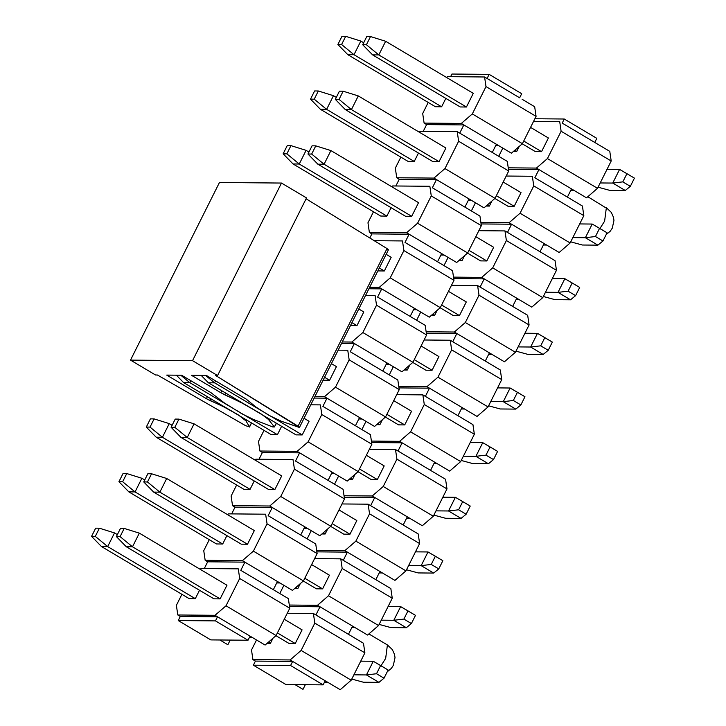 <?xml version="1.0" encoding="UTF-8"?>
<svg xmlns="http://www.w3.org/2000/svg" width="726" height="726" viewBox="0 0 726 726"><rect width="100%" height="100%" fill="white"/><g stroke="black" fill="none" stroke-linecap="round" stroke-linejoin="round"><path stroke-width="1.09" d="M219.461 182.498L281.488 183.052L306.526 197.926L281.488 183.052L219.461 182.498L130.508 360.114L219.461 182.498M299.439 427.478L388.401 249.826L387.022 248.573L298.068 426.198L299.439 427.478L281.261 421.216L268.847 415.272L256.169 407.177L246.096 399.028L206.42 375.451L191.528 375.315L220.904 392.766L242.43 403.239L261.306 414.056L268.511 419.501L274.383 426.961L272.695 426.942L253.265 419.365L242.076 413.884L224.552 403.075L210.976 392.675L181.6 375.224L166.717 375.097L206.402 398.674L223.88 406.896L238.455 415L245.969 420.899L249.481 426.824L245.678 425.726L157.415 375.006L155.546 374.997L130.508 360.114L192.544 360.668L217.582 375.551L215.722 375.533L298.068 426.198L387.022 248.573L306.091 198.788L387.022 248.573L388.401 249.826L386.849 249.644M249.481 426.824L245.969 420.899L246.45 419.937L245.969 420.899L238.455 415L224.025 406.605L210.186 400.652L211.057 398.901L210.186 400.652L206.402 398.674L207.382 396.714L206.402 398.674L166.717 375.097L181.6 375.224L210.976 392.684L224.552 403.075L242.076 413.884L253.265 419.365L272.695 426.942L274.383 426.961L276.288 423.14L274.383 426.961L268.511 419.501L268.892 418.748L268.511 419.501L261.306 414.056L242.511 403.066L224.715 394.799L225.605 393.02L224.715 394.799L220.904 392.766L221.884 390.806L220.904 392.766L191.528 375.315L206.42 375.451L246.096 399.028L256.169 407.186L268.847 415.272L281.261 421.216L299.457 427.442L215.722 375.533L217.582 375.551L306.526 197.926L217.582 375.551L192.544 360.668L281.488 183.052L192.544 360.668L130.508 360.114L155.546 374.997L157.415 375.006L245.669 425.726L249.481 426.824L251.45 422.904L249.517 427.033L251.55 422.968M274.383 426.961L276.479 423.258M534.672 106.74L536.078 116.36L522.402 143.684L511.403 153.195L498.889 145.754L495.649 145.726L498.889 145.754L511.403 153.195L522.402 143.684L472.317 113.928L486.003 86.603L484.587 76.983L447.37 76.647L446.481 77.419L447.37 76.647L484.587 76.983L486.003 86.603L536.078 116.36L534.672 106.74L522.148 99.299L534.672 106.74M460.23 106.958L466.437 107.012L460.23 106.958L372.592 54.877L362.682 44.722L366.412 44.749L370.514 36.554L366.793 36.518L362.682 44.722L366.793 36.518L370.514 36.554L366.412 44.749L378.8 54.931L385.642 41.273L370.514 36.554L385.642 41.273L378.8 54.931L372.592 54.877L460.23 106.958M461.328 123.438L472.317 113.928L461.328 123.438L424.111 123.102L461.328 123.438L463.832 124.926L461.328 123.438M428.213 102.457L422.695 113.483L424.111 123.102L426.616 124.591L463.832 124.926L498.889 145.754L496.384 144.265L492.273 152.46L494.778 153.948L459.73 133.121L463.832 124.926L426.616 124.591L424.111 123.102L422.695 113.483L428.213 102.457M445.828 98.4L441.626 106.795L435.418 106.731L441.626 106.795L445.828 98.4M473.279 93.345L466.437 107.012L473.279 93.345L385.642 41.273L473.279 93.345M519.644 97.81L484.587 76.983L487.092 78.472L489.142 74.37L451.926 74.034L450.601 76.675L451.926 74.034L489.142 74.37L521.695 93.708L519.644 97.81L521.695 93.708L489.142 74.37L487.092 78.472L519.644 97.81M536.078 116.36L486.003 86.603L472.317 113.928L522.402 143.684L536.078 116.36M426.616 124.591L423.24 131.333L426.616 124.591M436.462 179.576L399.246 179.24L395.87 185.983L399.246 179.24L396.741 177.752L395.325 168.133L396.741 177.752L399.246 179.24L436.462 179.576L469.014 198.915L464.912 207.119L467.417 208.607L464.912 207.119L469.014 198.915L471.519 200.403L436.462 179.576L432.36 187.771L436.462 179.576L433.957 178.088L436.462 179.576M409.092 234.226L371.875 233.899L369.824 238.001L371.875 233.899L369.371 232.411L367.964 222.782L369.371 232.411L371.875 233.899L409.092 234.226L441.644 253.574L437.542 261.768L440.047 263.257L437.542 261.768L441.644 253.574L444.149 255.062L409.092 234.226L404.99 242.43L409.092 234.226L406.596 232.737L409.092 234.226M381.731 288.875L368.899 288.767L381.731 288.875L414.283 308.223L410.172 316.418L412.677 317.906L410.172 316.418L414.283 308.223L416.778 309.712L381.731 288.875L377.62 297.079L381.731 288.875L379.226 287.396L381.731 288.875M354.361 343.534L341.538 343.416L354.361 343.534L386.913 362.873L382.802 371.077L385.306 372.556L382.802 371.077L386.913 362.873L389.417 364.361L354.361 343.534L350.259 351.729L354.361 343.534L351.856 342.046L354.361 343.534M326.99 398.184L314.167 398.066L326.99 398.184L359.542 417.523L355.441 425.726L357.945 427.215L355.441 425.726L359.542 417.523L362.047 419.011L326.99 398.184L322.889 406.378L326.99 398.184L324.486 396.695L326.99 398.184M299.62 452.833L262.404 452.507L259.028 459.24L262.404 452.507L259.899 451.018L258.492 441.39L259.899 451.018L262.404 452.507L299.62 452.833L332.172 472.181L328.07 480.376L330.575 481.864L328.07 480.376L332.172 472.181L334.677 473.67L299.62 452.833L295.518 461.037L299.62 452.833L297.125 451.345L299.62 452.833M272.259 507.492L235.033 507.156L231.667 513.899L235.033 507.156L232.538 505.668L231.122 496.049L232.538 505.668L235.033 507.156L272.259 507.492L304.811 526.831L300.7 535.026L303.205 536.514L300.7 535.026L304.811 526.831L307.316 528.319L272.259 507.492L268.148 515.687L272.259 507.492L269.754 506.004L272.259 507.492M244.889 562.142L207.672 561.806L204.296 568.549L207.672 561.806L205.168 560.318L203.752 550.698L205.168 560.318L207.672 561.806L244.889 562.142L277.441 581.481L273.339 589.684L275.835 591.173L273.339 589.684L277.441 581.481L279.946 582.969L244.889 562.142L240.787 570.337L244.889 562.142L242.384 560.653L244.889 562.142M180.302 616.465L177.797 614.976L176.382 605.348L177.797 614.976L180.302 616.465L217.519 616.791L252.575 637.628L250.071 636.139L248.02 640.232L210.803 639.905L178.251 620.558L215.468 620.893L217.519 616.791L215.014 615.303L217.519 616.791L180.302 616.465L178.251 620.558L180.302 616.465M227.873 644.733L219.887 639.987L227.873 644.733L230.206 640.078L227.873 644.733M249.345 637.591L252.575 637.628L265.099 645.06L276.089 635.549L226.013 605.793L215.014 615.303L177.797 614.976L215.014 615.303L226.013 605.793L239.689 578.477L238.282 568.848L201.057 568.522L200.167 569.293L201.057 568.522L238.282 568.848L239.689 578.477L289.774 608.234L288.358 598.605L275.835 591.173L288.358 598.605L289.774 608.234L276.089 635.549L265.099 645.06L252.575 637.628L249.345 637.591M181.908 594.322L176.382 605.348L181.908 594.322M199.514 590.265L195.312 598.66L189.114 598.605L195.312 598.66L199.514 590.265M226.966 585.22L220.123 598.877L213.925 598.823L220.123 598.877L226.966 585.22L139.328 533.138L124.2 528.428L120.48 528.392L116.378 536.587L120.099 536.623L124.2 528.428L120.099 536.623L132.486 546.805L139.328 533.138L132.486 546.805L126.288 546.751L116.378 536.587L120.48 528.392L124.2 528.428L139.328 533.138L226.966 585.22M276.706 582.942L279.946 582.969L292.46 590.41L303.459 580.9L253.383 551.143L242.384 560.653L205.168 560.318L242.384 560.653L253.383 551.143L267.059 523.818L265.643 514.199L228.427 513.863L227.537 514.643L228.427 513.863L265.643 514.199L267.059 523.818L317.135 553.575L315.728 543.955L303.205 536.514L315.728 543.955L317.135 553.575L303.459 580.9L292.46 590.41L279.946 582.969L276.706 582.942M240.787 570.337L273.339 589.684L240.787 570.337M276.089 635.549L289.774 608.234L239.689 578.477L226.013 605.793L276.089 635.549M209.279 539.672L203.752 550.698L209.279 539.672M226.884 535.616L222.682 544.01L216.475 543.955L222.682 544.01L226.884 535.616M254.336 530.57L247.493 544.228L241.295 544.173L247.493 544.228L254.336 530.57L166.699 478.488L151.571 473.769L147.85 473.742L143.748 481.937L147.469 481.973L151.571 473.769L147.469 481.973L159.856 492.155L166.699 478.488L159.856 492.155L153.658 492.101L143.748 481.937L147.85 473.742L151.571 473.769L166.699 478.488L254.336 530.57M304.076 528.292L307.316 528.319L319.83 535.761L330.829 526.25L280.744 496.493L269.754 506.004L232.538 505.668L269.754 506.004L280.744 496.493L294.429 469.168L293.014 459.549L255.797 459.213L254.899 459.985L255.797 459.213L293.014 459.549L294.429 469.168L344.505 498.925L343.089 489.306L330.575 481.864L343.089 489.306L344.505 498.925L330.829 526.25L319.83 535.761L307.316 528.319L304.076 528.292M268.148 515.687L300.7 535.026L268.148 515.687M303.459 580.9L317.135 553.575L267.059 523.818L253.383 551.143L303.459 580.9M236.64 485.022L231.122 496.049L236.64 485.022M254.254 480.957L250.053 489.36L243.845 489.297L250.053 489.36L254.254 480.957M281.706 475.911L274.864 489.578L268.656 489.524L274.864 489.578L281.706 475.911L194.069 423.839L178.941 419.12L175.22 419.084L171.109 427.287L174.83 427.315L178.941 419.12L174.83 427.315L187.226 437.497L194.069 423.839L187.226 437.497L181.019 437.442L171.109 427.287L175.22 419.084L178.941 419.12L194.069 423.839L281.706 475.911M331.446 473.642L334.677 473.67L347.2 481.102L358.19 471.591L308.114 441.835L297.125 451.345L259.899 451.018L297.125 451.345L308.114 441.835L321.8 414.519L320.384 404.89L310.792 404.809L320.384 404.89L321.8 414.519L371.875 444.276L370.46 434.656L357.945 427.215L370.46 434.656L371.875 444.276L358.19 471.591L347.2 481.102L334.677 473.67L331.446 473.642M295.518 461.037L328.07 480.376L295.518 461.037M330.829 526.25L344.505 498.925L294.429 469.168L280.744 496.493L330.829 526.25M264.01 430.373L258.492 441.39L264.01 430.373M281.624 426.307L277.414 434.702L271.215 434.647L277.414 434.702L281.624 426.307M309.067 421.261L302.234 434.928L296.026 434.874L302.234 434.928L309.067 421.261L304.049 418.276L309.067 421.261M358.816 418.984L362.047 419.011L374.571 426.452L385.56 416.942L335.485 387.185L324.486 396.695L314.893 396.614L324.486 396.695L335.485 387.185L349.161 359.86L347.754 350.241L338.162 350.159L347.754 350.241L349.161 359.86L399.246 389.626L397.83 379.997L385.306 372.556L397.83 379.997L399.246 389.626L385.56 416.942L374.571 426.452L362.047 419.011L358.816 418.984M322.889 406.378L355.441 425.726L322.889 406.378M358.19 471.591L371.875 444.276L321.8 414.519L308.114 441.835L358.19 471.591M336.437 366.612L329.595 380.27L323.397 380.215L329.595 380.27L336.437 366.612L331.419 363.626L336.437 366.612M386.178 364.334L389.417 364.361L401.932 371.803L412.931 362.292L362.855 332.535L351.856 342.046L342.264 341.955L351.856 342.046L362.855 332.535L376.531 305.21L375.115 295.591L365.532 295.5L375.115 295.591L376.531 305.21L426.607 334.967L425.2 325.348L412.677 317.906L425.2 325.348L426.607 334.967L412.931 362.292L401.932 371.803L389.417 364.361L386.178 364.334M350.259 351.729L382.802 371.077L350.259 351.729M385.56 416.942L399.246 389.626L349.161 359.86L335.485 387.185L385.56 416.942M363.808 311.953L356.965 325.62L350.758 325.566L356.965 325.62L363.808 311.953L358.78 308.977L363.808 311.953M413.548 309.684L416.778 309.712L429.302 317.153L440.292 307.642L390.216 277.876L379.226 287.396L369.634 287.305L379.226 287.396L390.216 277.876L403.901 250.561L402.485 240.941L374.189 240.687L402.485 240.941L403.901 250.561L453.977 280.318L452.561 270.698L440.047 263.257L452.561 270.698L453.977 280.318L440.292 307.642L429.302 317.153L416.778 309.712L413.548 309.684M377.62 297.079L410.172 316.418L377.62 297.079M412.931 362.292L426.607 334.967L376.531 305.21L362.855 332.535L412.931 362.292M391.178 257.303L384.335 270.97L378.128 270.916L384.335 270.97L391.178 257.303L386.15 254.318L391.178 257.303M440.918 255.026L444.149 255.062L456.672 262.494L467.662 252.984L417.586 223.227L406.596 232.737L369.371 232.411L406.596 232.737L417.586 223.227L431.271 195.911L429.856 186.283L392.639 185.956L391.741 186.727L392.639 185.956L429.856 186.283L431.271 195.911L481.347 225.668L479.931 216.039L467.417 208.607L479.931 216.039L481.347 225.668L467.662 252.984L456.672 262.494L444.149 255.062L440.918 255.026M404.99 242.43L437.542 261.768L404.99 242.43M440.292 307.642L453.977 280.318L403.901 250.561L390.216 277.876L440.292 307.642M373.482 211.756L367.964 222.782L373.482 211.756M391.087 207.7L386.885 216.094L380.687 216.039L386.885 216.094L391.087 207.7M418.539 202.654L411.696 216.321L405.498 216.257L411.696 216.321L418.539 202.654L330.911 150.572L315.774 145.862L312.053 145.826L307.951 154.021L311.672 154.057L315.774 145.862L311.672 154.057L324.068 164.239L330.911 150.572L324.068 164.239L317.861 164.185L307.951 154.021L312.053 145.826L315.774 145.862L330.911 150.572L418.539 202.654M468.279 200.376L471.519 200.403L484.033 207.845L495.032 198.334L444.956 168.577L433.957 178.088L396.741 177.752L433.957 178.088L444.956 168.577L458.632 141.252L457.226 131.633L420 131.297L419.111 132.078L420 131.297L457.226 131.633L459.73 133.121L457.226 131.633L458.632 141.252L508.708 171.009L507.302 161.39L494.778 153.948L507.302 161.39L508.708 171.009L495.032 198.334L484.033 207.845L471.519 200.403L468.279 200.376M432.36 187.771L464.912 207.119L432.36 187.771M467.662 252.984L481.347 225.668L431.271 195.911L417.586 223.227L467.662 252.984M400.852 157.106L395.325 168.133L400.852 157.106M418.457 153.05L414.256 161.444L408.048 161.39L414.256 161.444L418.457 153.05M445.909 148.004L439.067 161.662L432.868 161.608L439.067 161.662L445.909 148.004L358.272 95.923L343.144 91.204L339.423 91.177L335.321 99.371L339.042 99.408L343.144 91.204L339.042 99.408L351.429 109.59L358.272 95.923L351.429 109.59L345.231 109.535L335.321 99.371L339.423 91.177L343.144 91.204L358.272 95.923L445.909 148.004M495.032 198.334L508.708 171.009L458.632 141.252L444.956 168.577L495.032 198.334M496.384 144.265L463.832 124.926L459.73 133.121L492.273 152.46L496.384 144.265M250.071 636.139L217.519 616.791L215.468 620.893L248.02 640.232L250.071 636.139M248.02 640.232L215.468 620.893L178.251 620.558L210.803 639.905L248.02 640.232M91.567 536.369L95.287 536.396L99.389 528.201L95.669 528.165L91.567 536.369L95.669 528.165L99.389 528.201L95.287 536.396L91.567 536.369L101.477 546.533L91.567 536.369M101.477 546.533L107.675 546.587L95.287 536.396L107.675 546.587L114.517 532.92L99.389 528.201L114.517 532.92L107.675 546.587L195.312 598.66L107.675 546.587L101.477 546.533L189.114 598.605L101.477 546.533M268.475 642.138L270.426 643.3L268.475 642.138M117.367 534.608L114.517 532.92L117.367 534.608M118.928 481.719L122.658 481.746L126.76 473.552L123.039 473.515L118.928 481.719L123.039 473.515L126.76 473.552L122.658 481.746L118.928 481.719L128.838 491.874L118.928 481.719M128.838 491.874L135.045 491.929L122.658 481.746L135.045 491.929L141.888 478.271L126.76 473.552L141.888 478.271L135.045 491.929L222.682 544.01L135.045 491.929L128.838 491.874L216.475 543.955L128.838 491.874M295.845 587.488L297.796 588.641L295.845 587.488M144.737 479.959L141.888 478.271L144.737 479.959M146.298 427.06L150.019 427.097L154.13 418.902L150.4 418.866L146.298 427.06L150.4 418.866L154.13 418.902L150.019 427.097L146.298 427.06L156.208 437.224L146.298 427.06M156.208 437.224L162.415 437.279L150.019 427.097L162.415 437.279L169.258 423.612L154.13 418.902L169.258 423.612L162.415 437.279L250.053 489.36L162.415 437.279L156.208 437.224L243.845 489.297L156.208 437.224M323.215 532.83L325.166 533.991L323.215 532.83M172.098 425.309L169.258 423.612L172.098 425.309M183.578 382.575L176.364 375.179L183.578 382.575L189.776 382.629L180.765 375.215L189.776 382.629L190.766 380.669L189.776 382.629L277.414 434.702L189.776 382.629L183.578 382.575L271.215 434.647L183.578 382.575M350.576 478.18L352.537 479.342L350.576 478.18M377.947 423.53L379.898 424.692L377.947 423.53M405.317 368.881L407.268 370.033L405.317 368.881M432.687 314.222L434.638 315.383L432.687 314.222M283.14 153.803L286.861 153.839L290.963 145.636L287.242 145.608L283.14 153.803L287.242 145.608L290.963 145.636L286.861 153.839L283.14 153.803L293.05 163.967L283.14 153.803M293.05 163.967L299.248 164.022L286.861 153.839L299.248 164.022L306.091 150.355L290.963 145.636L306.091 150.355L299.248 164.022L386.885 216.094L299.248 164.022L293.05 163.967L380.687 216.039L293.05 163.967M460.048 259.572L462.008 260.734L460.048 259.572M308.94 152.052L306.091 150.355L308.94 152.052M310.51 99.153L314.231 99.181L318.333 90.986L314.612 90.95L310.51 99.153L314.612 90.95L318.333 90.986L314.231 99.181L310.51 99.153L320.42 109.308L310.51 99.153M320.42 109.308L326.618 109.363L314.231 99.181L326.618 109.363L333.461 95.705L318.333 90.986L333.461 95.705L326.618 109.363L414.256 161.444L326.618 109.363L320.42 109.308L408.048 161.39L320.42 109.308M487.418 204.923L489.369 206.084L487.418 204.923M336.31 97.393L333.461 95.705L336.31 97.393M337.871 44.495L341.592 44.531L345.703 36.336L341.982 36.3L337.871 44.495L341.982 36.3L345.703 36.336L341.592 44.531L337.871 44.495L347.781 54.659L337.871 44.495M347.781 54.659L353.989 54.713L341.592 44.531L353.989 54.713L360.831 41.055L345.703 36.336L360.831 41.055L353.989 54.713L441.626 106.795L353.989 54.713L347.781 54.659L435.418 106.731L347.781 54.659M514.788 150.264L516.74 151.425L514.788 150.264M363.672 42.743L360.831 41.055L363.672 42.743M289.039 643.463L275.944 635.677L289.039 643.463L295.246 643.517L277.405 632.918L295.246 643.517L302.089 629.859L284.247 619.26L302.089 629.859L295.246 643.517L289.039 643.463M213.925 598.823L126.288 546.751L213.925 598.823M351.765 679.064L363.445 682.231L378.954 682.367L366.43 674.935L353.898 674.817L366.43 674.935L376.513 673.737L384.018 678.202L378.954 682.367L363.445 682.231L351.765 679.064M220.123 598.877L132.486 546.805L120.099 536.623L116.378 536.587L126.288 546.751L132.486 546.805L220.123 598.877M360.74 661.159L373.273 661.268L366.43 674.935L373.273 661.268L360.74 661.159M388.129 670.007L384.018 678.202L388.129 670.007L380.615 665.542L376.513 673.737L380.615 665.542L373.273 661.268L388.129 670.007M378.954 682.367L384.018 678.202L376.513 673.737L366.43 674.935L378.954 682.367M316.409 588.813L303.305 581.027L316.409 588.813L322.607 588.868L304.775 578.268L322.607 588.868L316.409 588.813M241.295 544.173L153.658 492.101L241.295 544.173M379.135 624.414L390.815 627.582L406.324 627.718L393.801 620.276L381.259 620.167L393.801 620.276L403.874 619.087L411.388 623.552L406.324 627.718L390.815 627.582L379.135 624.414M247.493 544.228L159.856 492.155L147.469 481.973L143.748 481.937L153.658 492.101L159.856 492.155L247.493 544.228M329.45 575.201L311.617 564.601L329.45 575.201L322.607 588.868L329.45 575.201M388.101 606.5L400.643 606.618L393.801 620.276L400.643 606.618L388.101 606.5M415.49 615.358L411.388 623.552L415.49 615.358L407.985 610.893L403.874 619.087L407.985 610.893L400.643 606.618L415.49 615.358M406.324 627.718L411.388 623.552L403.874 619.087L393.801 620.276L406.324 627.718M343.779 534.154L330.675 526.377L343.779 534.154L349.977 534.218L332.145 523.618L349.977 534.218L356.82 520.551L338.988 509.951L356.82 520.551L349.977 534.218L343.779 534.154M268.656 489.524L181.019 437.442L268.656 489.524M406.506 569.765L418.185 572.932L433.685 573.068L421.171 565.627L408.629 565.518L421.171 565.627L431.244 564.438L438.758 568.903L433.685 573.068L418.185 572.932L406.506 569.765M274.864 489.578L187.226 437.497L174.83 427.315L171.109 427.287L181.019 437.442L187.226 437.497L274.864 489.578M415.472 551.851L428.013 551.96L421.171 565.627L428.013 551.96L415.472 551.851M442.86 560.699L438.758 568.903L442.86 560.699L435.346 556.243L431.244 564.438L435.346 556.243L428.013 551.96L442.86 560.699M433.685 573.068L438.758 568.903L431.244 564.438L421.171 565.627L433.685 573.068M205.576 375.442L214.597 382.847L215.577 380.887L214.597 382.847L208.389 382.793L201.184 375.396L208.389 382.793L296.026 434.874L208.389 382.793L214.597 382.847L205.576 375.442M371.14 479.505L358.045 471.728L371.14 479.505L377.348 479.559L359.506 468.96L377.348 479.559L371.14 479.505M433.876 515.106L445.546 518.273L461.055 518.409L448.541 510.977L435.999 510.859L448.541 510.977L458.614 509.788L466.128 514.244L461.055 518.409L445.546 518.273L433.876 515.106M302.234 434.928L214.597 382.847L302.234 434.928M384.19 465.901L366.349 455.302L384.19 465.901L377.348 479.559L384.19 465.901M442.842 497.201L455.383 497.31L448.541 510.977L455.383 497.31L442.842 497.201M470.23 506.049L466.128 514.244L470.23 506.049L462.716 501.584L458.614 509.788L462.716 501.584L455.383 497.31L470.23 506.049M461.055 518.409L466.128 514.244L458.614 509.788L448.541 510.977L461.055 518.409M398.51 424.855L385.415 417.069L398.51 424.855L404.718 424.91L386.876 414.31L404.718 424.91L411.56 411.243L393.719 400.652L411.56 411.243L404.718 424.91L398.51 424.855M461.237 460.456L472.916 463.624L488.426 463.76L475.902 456.318L463.37 456.209L475.902 456.318L485.984 455.129L493.489 459.594L488.426 463.76L472.916 463.624L461.237 460.456M329.595 380.27L324.576 377.284L329.595 380.27M470.212 442.551L482.745 442.66L475.902 456.318L482.745 442.66L470.212 442.551M497.6 451.4L493.489 459.594L497.6 451.4L490.086 446.935L485.984 455.129L490.086 446.935L482.745 442.66L497.6 451.4M488.426 463.76L493.489 459.594L485.984 455.129L475.902 456.318L488.426 463.76M425.881 370.206L412.776 362.419L425.881 370.206L432.079 370.26L414.247 359.66L432.079 370.26L425.881 370.206M488.607 405.807L500.287 408.974L515.796 409.11L503.272 401.669L490.731 401.56L503.272 401.669L513.346 400.48L520.86 404.945L515.796 409.11L500.287 408.974L488.607 405.807M356.965 325.62L351.938 322.634L356.965 325.62M438.921 356.593L421.089 345.993L438.921 356.593L432.079 370.26L438.921 356.593M497.573 387.893L510.115 388.011L503.272 401.669L510.115 388.011L497.573 387.893M524.962 396.75L520.86 404.945L524.962 396.75L517.457 392.285L513.346 400.48L517.457 392.285L510.115 388.011L524.962 396.75M515.796 409.11L520.86 404.945L513.346 400.48L503.272 401.669L515.796 409.11M453.242 315.547L440.147 307.77L453.242 315.547L459.449 315.601L441.617 305.011L459.449 315.601L466.292 301.943L448.459 291.344L466.292 301.943L459.449 315.601L453.242 315.547M515.977 351.148L527.648 354.315L543.157 354.46L530.642 347.019L518.101 346.91L530.642 347.019L540.716 345.83L548.23 350.295L543.157 354.46L527.648 354.315L515.977 351.148M384.335 270.97L379.308 267.985L384.335 270.97M524.943 333.243L537.485 333.352L530.642 347.019L537.485 333.352L524.943 333.243M552.332 342.091L548.23 350.295L552.332 342.091L544.818 337.626L540.716 345.83L544.818 337.626L537.485 333.352L552.332 342.091M543.157 354.46L548.23 350.295L540.716 345.83L530.642 347.019L543.157 354.46M480.612 260.897L467.517 253.111L480.612 260.897L486.819 260.952L468.978 250.352L486.819 260.952L480.612 260.897M405.498 216.257L317.861 164.185L405.498 216.257M543.338 296.498L555.018 299.666L570.527 299.802L558.013 292.369L545.471 292.251L558.013 292.369L568.086 291.18L575.6 295.636L570.527 299.802L555.018 299.666L543.338 296.498M411.696 216.321L324.068 164.239L311.672 154.057L307.951 154.021L317.861 164.185L324.068 164.239L411.696 216.321M493.662 247.294L475.82 236.694L493.662 247.294L486.819 260.952L493.662 247.294M552.314 278.593L564.846 278.702L558.013 292.369L564.846 278.702L552.314 278.593M579.702 287.442L575.6 295.636L579.702 287.442L572.188 282.977L568.086 291.18L572.188 282.977L564.846 278.702L579.702 287.442M570.527 299.802L575.6 295.636L568.086 291.18L558.013 292.369L570.527 299.802M507.982 206.248L494.887 198.461L507.982 206.248L514.189 206.302L496.348 195.702L514.189 206.302L521.023 192.635L503.191 182.035L521.023 192.635L514.189 206.302L507.982 206.248M432.868 161.608L345.231 109.535L432.868 161.608M570.709 241.849L582.388 245.016L597.897 245.152L585.374 237.711L572.841 237.602L585.374 237.711L595.456 236.522L602.961 240.987L597.897 245.152L582.388 245.016L570.709 241.849M439.067 161.662L351.429 109.59L339.042 99.408L335.321 99.371L345.231 109.535L351.429 109.59L439.067 161.662M579.675 223.935L592.216 224.053L585.374 237.711L592.216 224.053L579.675 223.935M607.072 232.792L602.961 240.987L607.072 232.792L599.558 228.327L595.456 236.522L599.558 228.327L592.216 224.053L607.072 232.792M597.897 245.152L602.961 240.987L595.456 236.522L585.374 237.711L597.897 245.152M535.352 151.598L522.248 143.812L535.352 151.598L541.551 151.652L523.718 141.053L541.551 151.652L535.352 151.598M598.079 187.199L609.758 190.366L625.267 190.502L612.744 183.061L600.202 182.952L612.744 183.061L622.817 181.872L630.331 186.337L625.267 190.502L609.758 190.366L598.079 187.199M466.437 107.012L378.8 54.931L366.412 44.749L362.682 44.722L372.592 54.877L378.8 54.931L466.437 107.012M548.393 137.985L530.561 127.386L548.393 137.985L541.551 151.652L548.393 137.985M607.045 169.285L619.587 169.394L612.744 183.061L619.587 169.394L607.045 169.285M634.433 178.133L630.331 186.337L634.433 178.133L626.928 173.677L622.817 181.872L626.928 173.677L619.587 169.394L634.433 178.133M625.267 190.502L630.331 186.337L622.817 181.872L612.744 183.061L625.267 190.502M609.786 151.38L611.201 161L597.516 188.315L586.517 197.835L574.003 190.394L570.772 190.366L574.003 190.394L586.517 197.835L597.516 188.315L547.44 158.558L561.116 131.243L559.71 121.614L533.565 121.387L559.71 121.614L561.116 131.243L611.201 161L609.786 151.38L597.262 143.939L609.786 151.38M536.441 168.069L547.44 158.558L536.441 168.069L508.245 167.824L536.441 168.069L538.946 169.557L536.441 168.069M502.828 148.095L498.726 156.299L502.828 148.095M519.262 146.398L516.74 151.425L513.482 151.398L516.74 151.425L519.262 146.398M508.463 169.285L538.946 169.557L574.003 190.394L571.498 188.905L567.396 197.1L569.901 198.588L534.844 177.761L538.946 169.557L508.463 169.285M599.921 228.545L604.613 221.158L606.355 207.736L604.613 221.158L599.921 228.545M596.817 138.348L594.757 142.45L596.817 138.348L564.265 119.01L534.89 118.746L564.265 119.01L596.817 138.348M544.128 243.555L540.026 251.75L544.128 243.555L546.633 245.043L543.402 245.016L546.633 245.043L511.576 224.216L481.093 223.944L511.576 224.216L509.08 222.728L520.07 213.217L533.755 185.892L532.34 176.273L506.194 176.037L532.34 176.273L533.755 185.892L520.07 213.217L509.08 222.728L480.875 222.474L509.08 222.728L544.128 243.555M516.767 298.204L512.656 306.408L515.161 307.897L480.104 287.06L484.215 278.866L453.723 278.593L484.215 278.866L519.262 299.693L516.032 299.666L519.262 299.693L531.786 307.134L481.71 277.377L492.7 267.867L506.385 240.542L556.461 270.299L555.045 260.679L507.474 232.411L511.576 224.216L507.474 232.411L555.045 260.679L556.461 270.299L542.776 297.624L531.786 307.134L542.776 297.624L492.7 267.867L481.71 277.377L484.215 278.866L480.104 287.06L477.599 285.572L451.463 285.345L477.599 285.572L479.015 295.201L477.599 285.572L512.656 306.408L516.767 298.204M489.397 352.863L485.286 361.058L489.397 352.863L491.901 354.352L488.662 354.315L491.901 354.352L456.845 333.515L426.353 333.243L456.845 333.515L454.34 332.027L465.339 322.516L479.015 295.201L465.339 322.516L454.34 332.027L426.144 331.782L454.34 332.027L489.397 352.863M462.026 407.513L457.925 415.708L460.429 417.196L425.372 396.369L429.474 388.165L398.991 387.902L429.474 388.165L464.531 409.001L461.3 408.974L464.531 409.001L477.055 416.443L426.97 386.677L437.969 377.166L451.645 349.85L501.73 379.607L500.314 369.988L452.743 341.719L456.845 333.515L452.743 341.719L500.314 369.988L501.73 379.607L488.044 406.932L477.055 416.443L488.044 406.932L437.969 377.166L426.97 386.677L429.474 388.165L425.372 396.369L422.868 394.88L396.723 394.645L422.868 394.88L424.283 404.5L422.868 394.88L457.925 415.708L462.026 407.513M434.656 462.163L430.554 470.357L434.656 462.163L437.161 463.651L433.93 463.624L437.161 463.651L402.113 442.824L371.621 442.551L402.113 442.824L399.609 441.335L410.598 431.825L424.283 404.5L410.598 431.825L399.609 441.335L371.403 441.081L399.609 441.335L434.656 462.163M407.295 516.812L403.184 525.016L405.689 526.504L370.632 505.668L374.743 497.473L344.251 497.201L374.743 497.473L409.8 518.3L406.56 518.273L409.8 518.3L422.314 525.742L372.238 495.985L383.228 486.474L396.913 459.15L446.989 488.916L445.573 479.287L398.002 451.018L402.113 442.824L398.002 451.018L445.573 479.287L446.989 488.916L433.313 516.231L422.314 525.742L433.313 516.231L383.228 486.474L372.238 495.985L374.743 497.473L370.632 505.668L368.136 504.18L341.991 503.953L368.136 504.18L369.543 513.808L368.136 504.18L403.184 525.016L407.295 516.812M379.925 571.471L375.823 579.666L379.925 571.471L382.43 572.959L379.19 572.923L382.43 572.959L347.373 552.123L316.881 551.851L347.373 552.123L344.868 550.635L355.867 541.124L369.543 513.808L355.867 541.124L344.868 550.635L316.672 550.39L344.868 550.635L379.925 571.471M562.214 123.102L564.265 119.01L562.214 123.102L594.757 142.45L562.214 123.102M343.271 560.327L347.373 552.123L343.271 560.327L375.823 579.666L340.766 558.838L342.173 568.458L392.258 598.215L390.842 588.595L375.823 579.666L390.842 588.595L392.258 598.215L378.573 625.54L367.583 635.05L355.059 627.609L351.829 627.582L355.059 627.609L367.583 635.05L378.573 625.54L328.497 595.774L342.173 568.458L340.766 558.838L343.271 560.327M320.003 606.782L289.52 606.509L320.003 606.782L355.059 627.609L317.498 605.293L328.497 595.774L317.498 605.293L320.003 606.782L315.901 614.976L320.003 606.782M597.262 143.939L594.757 142.45L597.262 143.939M475.466 202.754L471.355 210.948L475.466 202.754M491.892 201.048L489.369 206.084L486.111 206.048L489.369 206.084L491.892 201.048M546.633 245.043L559.156 252.485L570.146 242.974L520.07 213.217L570.146 242.974L583.831 215.649L533.755 185.892L583.831 215.649L582.415 206.03L569.901 198.588L582.415 206.03L583.831 215.649L570.146 242.974L559.156 252.485L546.633 245.043M507.474 232.411L504.969 230.922L506.385 240.542L504.969 230.922L507.474 232.411M478.833 230.686L504.969 230.922L478.833 230.686M448.096 257.403L443.985 265.598L448.096 257.403M453.505 277.123L481.71 277.377L453.505 277.123M464.522 255.706L462.008 260.734L458.741 260.707L462.008 260.734L464.522 255.706M420.726 312.053L416.624 320.257L420.726 312.053M437.152 310.356L434.638 315.383L431.38 315.356L434.638 315.383L437.152 310.356M491.901 354.352L504.416 361.784L515.415 352.273L465.339 322.516L515.415 352.273L529.091 324.958L479.015 295.201L529.091 324.958L527.684 315.329L515.161 307.897L527.684 315.329L529.091 324.958L515.415 352.273L504.416 361.784L491.901 354.352M452.743 341.719L450.238 340.231L451.645 349.85L450.238 340.231L452.743 341.719M424.093 339.995L450.238 340.231L424.093 339.995M393.356 366.703L389.254 374.906L393.356 366.703M398.774 386.432L426.97 386.677L398.774 386.432M409.791 365.006L407.268 370.033L404.01 370.006L407.268 370.033L409.791 365.006M365.995 421.361L361.884 429.556L365.995 421.361M382.42 419.664L379.898 424.692L376.64 424.656L379.898 424.692L382.42 419.664M437.161 463.651L449.684 471.092L460.674 461.582L410.598 431.825L460.674 461.582L474.359 434.257L424.283 404.5L474.359 434.257L472.944 424.637L460.429 417.196L472.944 424.637L474.359 434.257L460.674 461.582L449.684 471.092L437.161 463.651M398.002 451.018L395.498 449.53L396.913 459.15L395.498 449.53L398.002 451.018M369.362 449.294L395.498 449.53L369.362 449.294M338.625 476.011L334.523 484.206L338.625 476.011M344.033 495.731L372.238 495.985L344.033 495.731M355.05 474.314L352.537 479.342L349.27 479.314L352.537 479.342L355.05 474.314M311.254 530.661L307.152 538.864L311.254 530.661M327.68 528.964L325.166 533.991L321.908 533.964L325.166 533.991L327.68 528.964M382.43 572.959L394.944 580.392L405.943 570.881L355.867 541.124L405.943 570.881L419.619 543.565L369.543 513.808L419.619 543.565L418.212 533.946L405.689 526.504L418.212 533.946L419.619 543.565L405.943 570.881L394.944 580.392L382.43 572.959M314.621 558.603L340.766 558.838L314.621 558.603M283.884 585.319L279.782 593.514L283.884 585.319M289.302 605.039L317.498 605.293L289.302 605.039M300.319 583.613L297.796 588.641L294.538 588.614L297.796 588.641L300.319 583.613M327.689 682.258L324.458 682.231L327.689 682.258L325.184 680.77L340.213 689.7L351.202 680.189L301.127 650.432L314.812 623.108L313.396 613.488L287.251 613.252L313.396 613.488L314.812 623.108L301.127 650.432L290.137 659.943L301.127 650.432L351.202 680.189L364.888 652.865L314.812 623.108L364.888 652.865L363.472 643.245L313.396 613.488L348.453 634.315L352.555 626.121L348.453 634.315L363.472 643.245L364.888 652.865L351.202 680.189L340.213 689.7L327.689 682.258M256.523 639.969L251.505 649.988L252.911 659.607L290.137 659.943L252.911 659.607L255.416 661.096L292.642 661.431L290.137 659.943L325.184 680.77L323.134 684.872L285.917 684.536L253.365 665.197L290.582 665.524L292.642 661.431L255.416 661.096L252.911 659.607L251.505 649.988L256.523 639.969M272.949 638.272L270.426 643.3L267.168 643.272L270.426 643.3L272.949 638.272M302.996 689.364L295.001 684.618L302.996 689.364L305.328 684.709L302.996 689.364M378.573 625.54L392.258 598.215L342.173 568.458L328.497 595.774L378.573 625.54M433.313 516.231L446.989 488.916L396.913 459.15L383.228 486.474L433.313 516.231M488.044 406.932L501.73 379.607L451.645 349.85L437.969 377.166L488.044 406.932M542.776 297.624L556.461 270.299L506.385 240.542L492.7 267.867L542.776 297.624M534.844 177.761L567.396 197.1L571.498 188.905L538.946 169.557L534.844 177.761M611.201 161L561.116 131.243L547.44 158.558L597.516 188.315L611.201 161M605.248 207.445L587.815 196.71M255.416 661.096L253.365 665.197L255.416 661.096M325.184 680.77L292.642 661.431L290.582 665.524L323.134 684.872L325.184 680.77M290.582 665.524L253.365 665.197L285.917 684.536L323.134 684.872L290.582 665.524M380.987 665.76L385.669 658.382L387.412 644.951L385.669 658.382L380.987 665.76M386.314 644.661L387.412 644.951L392.339 649.588L394.563 654.553L395.008 657.665L393.347 665.343L391.287 668.437L387.221 671.813M606.355 207.736L611.283 212.373L613.506 217.337L613.951 220.45L612.29 228.127L610.23 231.222L606.165 234.589M368.872 633.934L387.412 644.951"/></g></svg>
